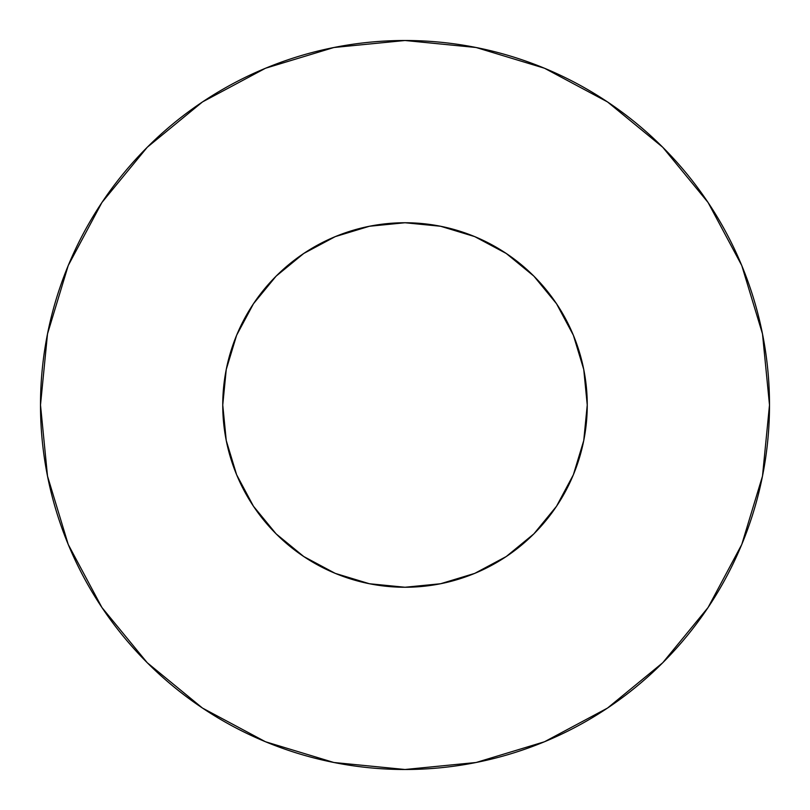 <?xml version="1.0" encoding="UTF-8"?>
<svg xmlns="http://www.w3.org/2000/svg" width="810" height="810" viewBox="0 0 810 810"><rect width="100%" height="100%" fill="white"/><g stroke="black" fill="none" stroke-linecap="round" stroke-linejoin="round"><path stroke-width="1.21" d="M222.75 405A182.25 182.25 0 0 1 405 222.75A182.25 182.25 0 0 1 587.25 405A182.25 182.25 0 0 1 405 587.25A182.25 182.25 0 0 1 222.75 405L226.253 440.559L236.621 474.741L253.469 506.25L276.129 533.871L303.75 556.531L335.259 573.379L369.441 583.747L405 587.25L440.559 583.747L474.741 573.379L506.25 556.531L533.871 533.871L556.531 506.25L573.379 474.741L583.747 440.559L587.25 405L583.747 369.441L573.379 335.259L556.531 303.75L533.871 276.129L506.25 253.469L474.741 236.621L440.559 226.253L405 222.75L369.441 226.253L335.259 236.621L303.75 253.469L276.129 276.129L253.469 303.75L236.621 335.259L226.253 369.441L222.75 405M40.5 405A364.5 364.5 0 0 1 405 40.5A364.5 364.5 0 0 1 769.5 405A364.5 364.5 0 0 1 405 769.5A364.5 364.5 0 0 1 40.5 405L47.507 476.108L68.243 544.492L101.928 607.51L147.258 662.742L202.49 708.072L265.508 741.757L333.892 762.494L405 769.5L476.108 762.494L544.492 741.757L607.51 708.072L662.742 662.742L708.072 607.51L741.757 544.492L762.494 476.108L769.5 405L762.494 333.892L741.757 265.508L708.072 202.49L662.742 147.258L607.51 101.928L544.492 68.243L476.108 47.507L405 40.5L333.892 47.507L265.508 68.243L202.49 101.928L147.258 147.258L101.928 202.49L68.243 265.508L47.507 333.892L40.5 405M582.491 446.391L573.379 474.741M469.192 575.576L440.559 583.747M363.609 582.491L335.259 573.379M234.424 469.192L226.253 440.559M227.509 363.609L236.621 335.259M340.808 234.424L369.441 226.253M446.391 227.509L474.741 236.621M575.576 340.808L583.747 369.441M708.072 202.49L662.742 147.258L607.601 101.999M202.49 101.928L147.258 147.258L101.999 202.399M101.928 607.51L147.258 662.742L202.399 708.001M607.51 708.072L662.742 662.742L708.001 607.601"/></g></svg>
